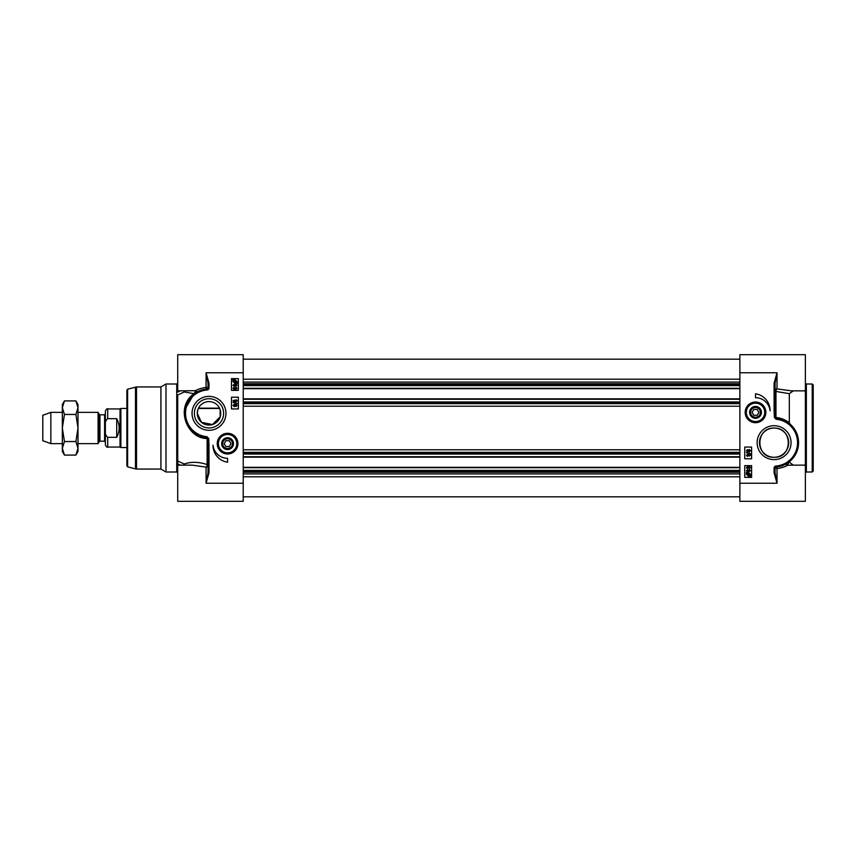 <?xml version="1.0" encoding="UTF-8"?>
<svg xmlns="http://www.w3.org/2000/svg" width="856" height="856" viewBox="0 0 856 856"><rect width="100%" height="100%" fill="white"/><g stroke="black" fill="none" stroke-linecap="round" stroke-linejoin="round"><path stroke-width="1.28" d="M760.92 412.357A5.404 5.404 0 0 1 755.516 417.76A5.404 5.404 0 0 1 750.113 412.357A5.404 5.404 0 0 1 755.516 406.953A5.404 5.404 0 0 1 760.92 412.357M750.626 412.357A4.89 4.89 0 0 1 757.967 408.119A4.89 4.89 0 0 1 757.967 416.594A4.89 4.89 0 0 1 750.626 412.357M753.826 415.288L752.135 412.357L753.826 409.425L757.207 409.425L758.908 412.357L757.207 415.288L753.826 415.288M745.737 412.357A9.78 9.78 0 0 1 760.406 403.893A9.78 9.78 0 0 1 760.406 420.82A9.78 9.78 0 0 1 745.737 412.357A9.78 9.78 0 0 0 755.516 422.136A9.78 9.78 0 0 0 765.296 412.357A9.78 9.78 0 0 0 755.516 402.577A9.78 9.78 0 0 0 745.737 412.357A9.78 9.78 0 0 0 755.516 422.136A9.78 9.78 0 0 0 765.296 412.357A9.78 9.78 0 0 0 755.516 402.577A9.78 9.78 0 0 0 745.737 412.357M761.433 412.357A5.917 5.917 0 0 0 752.563 407.231A5.917 5.917 0 0 0 752.563 417.482A5.917 5.917 0 0 0 761.433 412.357M739.873 372.767L739.873 501.327L805.378 501.327L805.378 354.673L739.873 354.673L739.873 372.767L777.023 372.767L774.092 383.199L775.076 383.199L777.023 372.767L777.023 388.881A1.958 0.942 -73.7 0 0 775.964 391.449L789.318 393.685L793.33 390.85M774.092 383.199L774.092 410.687L775.076 410.687L775.076 383.199M774.092 410.687L774.391 417.45L775.269 417.386L775.076 410.687M798.53 442.67L796.422 432.719L790.398 424.458C786.386 420.992 781.945 418.98 777.077 418.402L775.269 417.386L775.964 417.482L776.039 419.205A7.105 4.965 164.4 0 0 776.959 419.376A23.465 23.465 0 0 1 775.9 466.06L775.975 467.034A24.439 24.439 0 0 0 777.077 418.402L776.959 419.376M775.9 466.06A1.958 1.958 0 0 0 774.092 468.007L774.092 472.801L775.076 472.801L775.076 468.007A0.974 0.974 0 0 1 775.975 467.034A0.974 0.974 0 0 0 775.076 468.007L777.023 468.703L776.916 466.948L775.975 467.034L783.326 465.3M774.092 472.801L777.023 483.233L775.076 472.801M786.889 463.492A0.974 0.952 -121.6 0 0 787.402 465.29L789.061 461.994L784.032 465.001M739.873 483.233L777.023 483.233L777.023 468.703C782.48 467.644 785.947 466.509 787.402 465.29L791.244 465.15M749.31 468.489L750.081 467.718L749.257 466.916L748.551 468.018L747.491 467.098L746.881 467.729L747.491 468.917L746.486 467.74L747.491 466.595L748.294 467.141L749.257 466.402L750.477 467.729L749.31 468.489M749.31 456.109L750.081 455.339L749.268 454.536L748.561 455.638L747.491 454.707L746.881 455.349L747.502 456.537L746.486 455.36L747.502 454.215L748.294 454.75L749.257 454.022L750.477 455.339L749.31 456.109M746.432 452.642L750.477 453.776L746.432 452.642M747.481 451.39L746.881 450.748L747.502 450.117L748.101 450.748L747.481 451.39M749.278 451.54L748.497 450.759L749.3 449.956L750.081 450.748L749.278 451.54M747.491 451.882L746.486 450.759L747.502 449.625L748.294 450.203L749.289 449.464L750.477 450.748L749.278 452.043L748.294 451.294L747.491 451.882M747.491 473.25L748.465 473.026L750.027 474.363L749.706 475.24L747.491 473.25M747.213 473.475L749.439 475.465L748.454 475.701L746.871 474.352L747.213 473.475M746.346 472.705L748.454 472.491L750.477 474.352L750.562 476L748.454 476.236L746.432 474.352L746.346 472.705M749.139 471.474L748.294 470.704L749.171 469.944L750.081 470.682L749.139 471.474M747.491 469.987L746.999 471.057L748.39 471.549L747.877 470.597L749.139 469.441L750.477 470.672L748.583 472.031L746.935 471.613L746.486 470.629L747.491 469.987M751.611 465.643L751.611 477.37L744.763 477.37L744.763 465.643L751.611 465.643M751.611 447.067L751.611 458.795L744.763 458.795L744.763 447.067L751.611 447.067M755.516 393.781A17.013 17.013 0 0 1 770.1 410.805A14.67 14.67 0 0 0 755.516 397.698L755.516 393.781M813.2 428L813.2 384.986L812.226 384.002L812.226 471.998L813.2 471.014L813.2 428M759.475 442.67A14.616 14.616 0 0 1 774.092 428.054A14.616 14.616 0 0 1 788.708 442.67A14.616 14.616 0 0 1 774.092 457.286A14.616 14.616 0 0 1 759.475 442.67M757.132 442.67A16.96 16.96 0 0 0 782.577 457.35A16.96 16.96 0 0 0 782.577 427.979A16.96 16.96 0 0 0 757.132 442.67M745.18 412.357A10.336 10.336 0 0 0 760.684 421.312A10.336 10.336 0 0 0 760.684 403.401A10.336 10.336 0 0 0 745.18 412.357M774.092 457.286C755.441 458.238 754.917 427.615 774.092 428.054C793.266 427.615 792.742 458.238 774.092 457.286M791.351 390.85L777.023 388.881A1.958 1.744 180 0 0 775.076 390.625A1.958 0.984 180 0 0 775.964 391.449L775.964 417.482C780.758 417.921 785.209 419.686 789.318 422.778L789.318 393.685M793.309 465.15L789.318 462.176L796.551 452.3M790.398 424.458L789.318 422.789M219.543 408.173L198.464 408.173M197.907 409.521L197.276 413.33L201.47 422.329L212.502 424.533L220.195 416.84L220.099 409.521M222.186 443.312A5.404 5.404 0 0 1 230.467 439.085A5.404 5.404 0 0 1 230.178 448.373A5.404 5.404 0 0 1 222.186 443.312M222.688 443.643A4.89 4.89 0 0 1 230.018 439.406A4.89 4.89 0 0 1 230.018 447.881A4.89 4.89 0 0 1 222.688 443.643M225.888 446.575L224.197 443.643L225.888 440.712L229.269 440.712L230.97 443.643L229.269 446.575L225.888 446.575M221.672 443.28A5.917 5.917 0 0 0 230.211 448.94A5.917 5.917 0 0 0 230.842 438.711A5.917 5.917 0 0 0 221.672 443.28M237.337 444.243A9.78 9.78 0 0 0 228.178 433.885A9.78 9.78 0 0 0 217.82 443.044A9.78 9.78 0 0 0 226.979 453.402A9.78 9.78 0 0 0 237.337 444.243A9.78 9.78 0 0 0 228.178 433.885A9.78 9.78 0 0 0 217.82 443.044A9.78 9.78 0 0 0 226.979 453.402A9.78 9.78 0 0 0 237.337 444.243M209.003 472.801L209.003 445.313L208.029 445.313L208.029 472.801L206.071 483.233L209.003 472.801L208.029 472.801L208.029 465.375A1.958 1.744 -0 0 1 206.071 467.119L192.29 465.15L177.716 465.15L177.716 501.327L243.222 501.327L243.222 354.673L177.716 354.673L177.716 392.08A16479.252 11652.589 180 0 1 180.413 390.85M209.003 445.313L208.714 438.55L207.826 438.614L208.029 465.375A1.958 0.984 0 0 0 207.131 464.551C198.496 461.759 190.888 461.598 184.318 464.059A1.958 0.749 -65.3 0 1 184.051 465.15M206.018 437.598L207.826 438.614L207.131 438.518L207.066 436.795A7.105 4.965 164.4 0 0 206.136 436.624A23.465 23.465 0 0 1 207.195 389.94L207.12 388.966A24.439 24.439 0 0 0 206.018 437.598L206.136 436.624M207.195 389.94A1.958 1.958 0 0 0 209.003 387.993L209.003 383.199L208.029 383.199L208.029 387.993A0.974 0.974 0 0 1 207.12 388.966L206.178 389.052L207.12 388.966M209.003 383.199L206.071 372.767L208.029 383.199M201.107 436.464L198.603 435.458M196.441 434.302L192.236 431.114M188.545 426.716L184.736 416.251M184.896 409.318L194.034 394.006L198.934 391.064M196.206 392.508A0.974 0.952 58.4 0 0 195.692 390.711L194.034 394.006M193.97 393.674C174.357 407.67 187.411 438.861 207.131 438.518L207.131 464.551A1.958 0.942 106.3 0 1 206.071 467.119L206.071 483.233L243.222 483.233M199.897 390.657L206.178 389.052L206.071 387.297C200.614 388.356 197.158 389.491 195.692 390.711L177.716 390.85M209.003 387.993L206.071 387.297L206.071 372.767L243.222 372.767M184.051 390.85A1.958 0.749 -114.7 0 1 184.318 391.941A1.958 1.455 121.4 0 0 184.832 390.85M177.716 465.15L177.716 394.969A15084.486 4426.248 -17.2 0 1 184.318 391.941L193.959 393.674M234.148 387.436L233.378 388.207L234.191 389.009L234.897 387.907L235.967 388.838L236.577 388.196L235.956 387.008L236.973 388.185L235.956 389.33L235.165 388.785L234.202 389.523L232.982 388.207L234.148 387.436M234.234 400.041L233.463 400.811L234.287 401.614L234.993 400.512L236.053 401.432L236.673 400.79L236.053 399.613L237.059 400.79L236.053 401.935L235.25 401.389L234.298 402.117L233.067 400.801L234.234 400.041M237.112 403.497L233.067 402.374L237.112 403.497M236.074 404.76L236.673 405.391L236.042 406.022L235.443 405.402L236.074 404.76M234.266 404.599L235.047 405.38L234.244 406.183L233.463 405.402L234.266 404.599M236.053 404.267L237.059 405.38L236.042 406.525L235.261 405.947L234.255 406.686L233.067 405.391L234.266 404.107L235.261 404.856L236.053 404.267M235.967 382.675L234.983 382.9L233.421 381.562L233.742 380.695L235.967 382.675M236.235 382.45L234.009 380.46L235.004 380.225L236.577 381.573L236.235 382.45M237.101 383.221L235.004 383.435L232.982 381.573L232.886 379.925L234.993 379.69L237.026 381.573L237.101 383.221M234.309 384.451L235.154 385.232L234.287 385.992L233.367 385.243L234.309 384.451M235.956 385.938L236.449 384.868L235.058 384.376L235.582 385.328L234.309 386.484L232.982 385.254L234.876 383.895L236.524 384.323L236.973 385.307L235.956 385.938M231.495 408.933L231.495 397.205L238.332 397.205L238.332 408.933L231.495 408.933M231.495 390.357L231.495 378.63L238.332 378.63L238.332 390.357L231.495 390.357M227.578 462.219A17.013 17.013 0 0 1 212.994 445.195A14.67 14.67 0 0 0 227.578 458.302L227.578 462.219M184.832 465.15A1.958 1.455 58.6 0 0 184.318 464.059A15084.486 4426.248 -162.8 0 1 177.716 461.031L177.716 463.92A16479.252 11652.589 0 0 0 180.413 465.15M176.743 471.998L165.989 471.998L165.989 384.002L176.743 384.002L176.743 471.998L177.716 472.972M127.608 389.191L127.608 466.809L126.881 465.867L126.881 390.133L127.608 389.191L136.511 386.933L136.511 469.067L160.907 469.067L160.907 386.933L165.989 384.002M223.619 413.33A14.616 14.616 0 0 1 209.003 427.947A14.616 14.616 0 0 1 194.387 413.33A14.616 14.616 0 0 1 209.003 398.714A14.616 14.616 0 0 1 223.619 413.33M225.963 413.33A16.96 16.96 0 0 0 200.518 398.65A16.96 16.96 0 0 0 200.518 428.021A16.96 16.96 0 0 0 225.963 413.33M237.915 443.643A10.336 10.336 0 0 0 222.41 434.688A10.336 10.336 0 0 0 222.41 452.599A10.336 10.336 0 0 0 237.915 443.643M197.276 413.33A11.727 11.727 0 0 1 209.003 401.603A11.727 11.727 0 0 1 220.73 413.33A11.727 11.727 0 0 1 209.003 425.068A11.727 11.727 0 0 1 197.276 413.33M243.222 388.699L739.873 388.699M243.222 398.864L739.873 398.864M243.222 457.136L739.873 457.136M243.222 467.301L739.873 467.301M99.959 414.796L104.593 414.796L104.593 441.204L99.959 441.204L99.959 414.796L99.275 414.411L99.275 441.589L98.098 443.643L98.098 412.357L77.992 412.357M104.593 441.204L105.374 441.985L105.374 414.015L104.593 414.796M105.374 429.808L105.374 444.713C106.358 446.875 107.139 447.656 107.717 447.067L107.717 437.341C105.609 435.544 104.828 433.029 105.374 429.808L105.374 426.192C104.828 422.971 105.609 420.457 107.717 418.659C105.609 420.457 104.828 422.971 105.374 426.192L105.374 411.287C106.358 409.125 107.139 408.344 107.717 408.933L107.717 418.659L116.716 418.659C119.947 424.886 119.947 431.114 116.716 437.341L107.717 437.341M116.716 418.659L116.716 437.341M107.717 447.067L120.033 447.067L120.033 408.933L107.717 408.933M126.881 447.549L120.878 447.549L120.878 408.451L126.881 408.451M62.349 443.643L50.857 443.643L50.857 412.357L62.349 412.357M50.857 443.643L42.8 440.712L42.8 415.288L50.857 412.357M75.895 400.908L77.992 404.535L77.992 451.465L75.895 455.092L77.992 448.319L75.895 441.546L77.992 428L75.895 414.454L77.992 407.681L75.895 400.908L64.446 400.908L62.349 407.681L62.349 404.535L64.446 400.908M64.446 455.092L62.349 451.465L62.349 407.681L64.446 414.454L62.349 428L64.446 441.546L62.349 448.319L64.446 455.092L75.895 455.092M75.895 441.546L64.446 441.546M75.895 414.454L64.446 414.454M764.708 412.357A9.191 9.191 0 0 0 755.516 403.165A9.191 9.191 0 0 0 746.325 412.357A9.191 9.191 0 0 0 755.516 421.548A9.191 9.191 0 0 0 764.708 412.357M774.391 417.45L776.039 419.205M774.092 468.007L775.076 468.007M812.226 471.998L806.352 471.998L806.352 384.002L812.226 384.002M218.408 443.076A9.191 9.191 0 0 0 227.011 452.813A9.191 9.191 0 0 0 236.748 444.211A9.191 9.191 0 0 0 228.145 434.474A9.191 9.191 0 0 0 218.408 443.076M208.714 438.55L207.066 436.795M127.608 466.809L135.505 468.928L135.505 387.073M243.222 379.197L739.873 379.197M243.222 382.108L739.873 382.108M243.222 383.755L739.873 383.755M243.222 384.644L739.873 384.644M243.222 385.607L739.873 385.607M243.222 388.303L739.873 388.303M243.222 399.26L739.873 399.26M243.222 401.956L739.873 401.956M243.222 402.919L739.873 402.919M243.222 403.647L739.873 403.647M243.222 406.215L739.873 406.215M243.222 449.785L739.873 449.785M243.222 452.353L739.873 452.353M243.222 453.081L739.873 453.081M243.222 454.044L739.873 454.044M243.222 456.74L739.873 456.74M243.222 467.697L739.873 467.697M243.222 470.393L739.873 470.393M243.222 471.356L739.873 471.356M243.222 472.245L739.873 472.245M243.222 473.892L739.873 473.892M243.222 476.803L739.873 476.803M790.816 465.15L805.378 465.15M806.352 471.998L805.378 472.972M806.352 384.002L805.378 383.028M791.318 390.85L805.378 390.85M176.743 384.002L177.716 383.028M160.907 469.067L165.989 471.998M160.907 386.933L136.511 386.933M135.505 468.928L136.511 469.067M739.873 359.178L243.222 359.178M739.873 496.822L243.222 496.822M99.959 441.204L99.275 441.589M99.275 414.411L98.098 412.357M219.671 408.451L198.335 408.451M120.033 447.067L120.878 447.549M120.033 408.933L120.878 408.451M98.098 443.643L77.992 443.643"/></g></svg>
